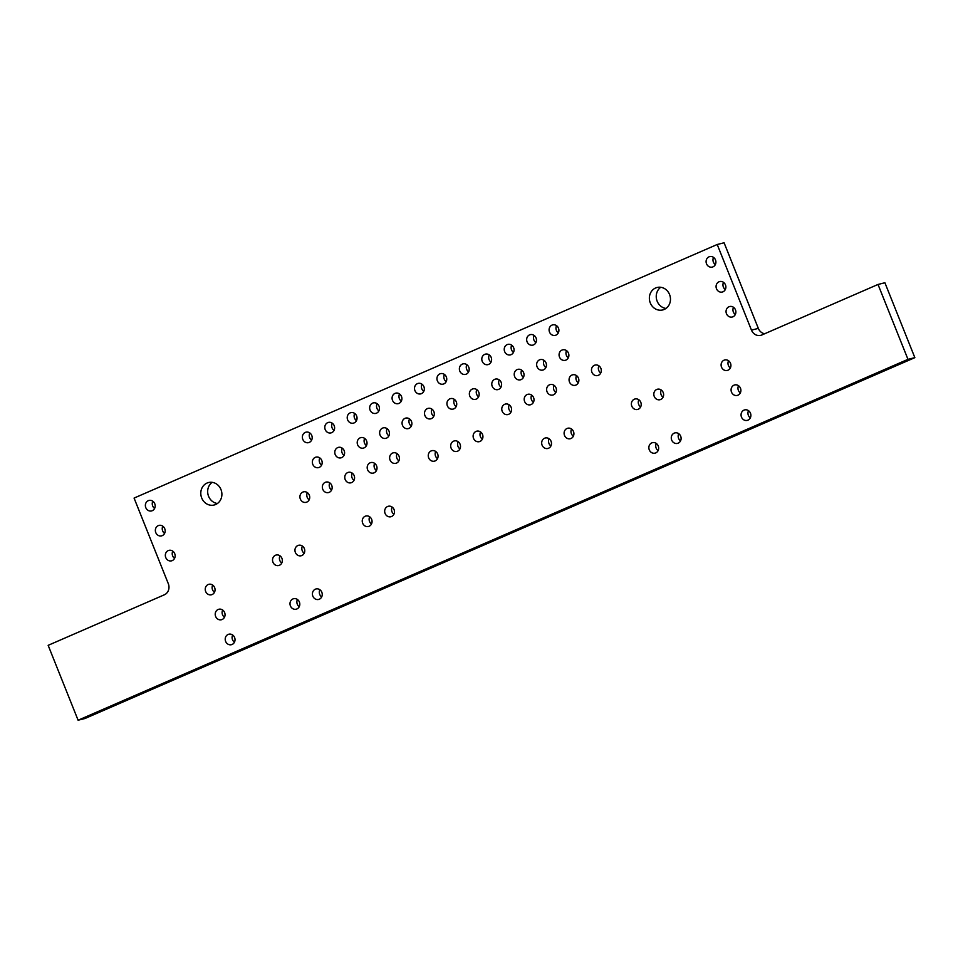 <?xml version="1.0" encoding="UTF-8"?>
<svg xmlns="http://www.w3.org/2000/svg" width="963" height="963" viewBox="0 0 963 963"><rect width="100%" height="100%" fill="white"/><g stroke="black" fill="none" stroke-linecap="round" stroke-linejoin="round"><path stroke-width="1.44" d="M297.447 599.516A5.393 4.875 -103.9 0 0 299.228 606.702M299.385 602.007A5.393 4.875 76.1 0 1 290.417 605.908A5.393 4.875 76.1 0 1 299.385 602.007M733.517 307.329A5.393 4.875 -103.9 0 0 735.299 314.516M735.455 309.821A5.393 4.875 76.1 0 1 726.475 313.721A5.393 4.875 76.1 0 1 735.455 309.821M723.526 282.364A5.393 4.875 -103.9 0 0 725.308 289.55M725.464 284.855A5.393 4.875 76.1 0 1 716.496 288.756A5.393 4.875 76.1 0 1 725.464 284.855M713.547 257.398A5.393 4.875 -103.9 0 0 715.328 264.596M715.485 259.902A5.393 4.875 76.1 0 1 706.517 263.802A5.393 4.875 76.1 0 1 715.485 259.902M172.786 551.161A5.393 4.875 -103.9 0 0 174.568 558.347M174.724 553.653A5.393 4.875 76.1 0 1 165.756 557.553A5.393 4.875 76.1 0 1 174.724 553.653M660.738 287.275A11.58 10.485 -103.9 0 0 657.151 301.202A11.58 10.485 -103.9 0 0 665.975 308.449M669.562 294.522A11.58 10.485 76.1 0 1 662.7 309.954A11.58 10.485 76.1 0 1 650.278 302.912A11.58 10.485 76.1 0 1 657.127 287.468A11.58 10.485 76.1 0 1 669.562 294.522M212.161 482.343A11.58 10.485 -103.9 0 0 208.574 496.27A11.58 10.485 -103.9 0 0 217.397 503.505M220.984 489.577A11.58 10.485 76.1 0 1 214.123 505.021A11.58 10.485 76.1 0 1 201.7 497.967A11.58 10.485 76.1 0 1 208.55 482.535A11.58 10.485 76.1 0 1 220.984 489.577M307.366 492.635A5.393 4.875 -103.9 0 0 309.147 499.833M309.304 495.138A5.393 4.875 76.1 0 1 300.336 499.039A5.393 4.875 76.1 0 1 309.304 495.138M329.791 482.884A5.393 4.875 -103.9 0 0 331.573 490.071M331.729 485.376A5.393 4.875 76.1 0 1 322.761 489.276A5.393 4.875 76.1 0 1 331.729 485.376M369.696 516.818A5.393 4.875 -103.9 0 0 371.477 524.004M371.634 519.31A5.393 4.875 76.1 0 1 362.666 523.21A5.393 4.875 76.1 0 1 371.634 519.31M392.122 507.056A5.393 4.875 -103.9 0 0 393.903 514.254M394.06 509.559A5.393 4.875 76.1 0 1 385.092 513.46A5.393 4.875 76.1 0 1 394.06 509.559M549.127 438.791A5.393 4.875 -103.9 0 0 550.908 445.977M551.065 441.283A5.393 4.875 76.1 0 1 542.097 445.183A5.393 4.875 76.1 0 1 551.065 441.283M571.553 429.041A5.393 4.875 -103.9 0 0 573.334 436.227M573.491 431.532A5.393 4.875 76.1 0 1 564.523 435.432A5.393 4.875 76.1 0 1 573.491 431.532M661.268 390.027A5.393 4.875 -103.9 0 0 663.05 397.213M663.206 392.519A5.393 4.875 76.1 0 1 654.238 396.419A5.393 4.875 76.1 0 1 663.206 392.519M638.842 399.777A5.393 4.875 -103.9 0 0 640.624 406.964M640.78 402.269A5.393 4.875 76.1 0 1 631.812 406.169A5.393 4.875 76.1 0 1 640.78 402.269M152.828 501.229A5.393 4.875 -103.9 0 0 154.61 508.428M154.766 503.733A5.393 4.875 76.1 0 1 145.786 507.633A5.393 4.875 76.1 0 1 154.766 503.733M162.807 526.195A5.393 4.875 -103.9 0 0 164.589 533.382M164.745 528.687A5.393 4.875 76.1 0 1 155.777 532.587A5.393 4.875 76.1 0 1 164.745 528.687M435.721 451.478A5.393 4.875 -103.9 0 0 437.503 458.665M437.647 453.97A5.393 4.875 76.1 0 1 428.679 457.87A5.393 4.875 76.1 0 1 437.647 453.97M212.691 585.083A5.393 4.875 -103.9 0 0 214.472 592.281M214.629 587.586A5.393 4.875 76.1 0 1 205.661 591.487A5.393 4.875 76.1 0 1 214.629 587.586M222.682 610.048A5.393 4.875 -103.9 0 0 224.463 617.247M224.62 612.54A5.393 4.875 76.1 0 1 215.64 616.452A5.393 4.875 76.1 0 1 224.62 612.54M232.661 635.014A5.393 4.875 -103.9 0 0 234.442 642.201M234.599 637.506A5.393 4.875 76.1 0 1 225.631 641.406A5.393 4.875 76.1 0 1 234.599 637.506M656.309 443.462A5.393 4.875 -103.9 0 0 658.09 450.648M658.247 445.953A5.393 4.875 76.1 0 1 649.279 449.853A5.393 4.875 76.1 0 1 658.247 445.953M678.746 433.711A5.393 4.875 -103.9 0 0 680.528 440.898M680.685 436.203A5.393 4.875 76.1 0 1 671.705 440.103A5.393 4.875 76.1 0 1 680.685 436.203M319.885 589.753A5.393 4.875 -103.9 0 0 321.666 596.952M321.823 592.257A5.393 4.875 76.1 0 1 312.843 596.157A5.393 4.875 76.1 0 1 321.823 592.257M352.217 473.134A5.393 4.875 -103.9 0 0 353.999 480.32M354.155 475.626A5.393 4.875 76.1 0 1 345.187 479.526A5.393 4.875 76.1 0 1 354.155 475.626M374.655 463.372A5.393 4.875 -103.9 0 0 376.437 470.57M376.593 465.875A5.393 4.875 76.1 0 1 367.613 469.775A5.393 4.875 76.1 0 1 376.593 465.875M397.081 453.621A5.393 4.875 -103.9 0 0 398.863 460.82M399.019 456.125A5.393 4.875 76.1 0 1 390.051 460.025A5.393 4.875 76.1 0 1 399.019 456.125M748.528 410.683A5.393 4.875 -103.9 0 0 750.309 417.882M750.466 413.187A5.393 4.875 76.1 0 1 741.486 417.087A5.393 4.875 76.1 0 1 750.466 413.187M738.537 385.73A5.393 4.875 -103.9 0 0 740.318 392.916M740.475 388.221A5.393 4.875 76.1 0 1 731.507 392.122A5.393 4.875 76.1 0 1 740.475 388.221M728.558 360.764A5.393 4.875 -103.9 0 0 730.339 367.95M730.496 363.256A5.393 4.875 76.1 0 1 721.528 367.156A5.393 4.875 76.1 0 1 730.496 363.256M480.573 431.966A5.393 4.875 -103.9 0 0 482.355 439.164M482.511 434.469A5.393 4.875 76.1 0 1 473.543 438.37A5.393 4.875 76.1 0 1 482.511 434.469M458.147 441.716A5.393 4.875 -103.9 0 0 459.929 448.914M460.085 444.22A5.393 4.875 76.1 0 1 451.105 448.12A5.393 4.875 76.1 0 1 460.085 444.22M521.669 370.141A5.393 4.875 -103.9 0 0 523.451 377.34M523.607 372.645A5.393 4.875 76.1 0 1 514.639 376.545A5.393 4.875 76.1 0 1 523.607 372.645M544.095 360.391A5.393 4.875 -103.9 0 0 545.877 367.577M546.033 362.882A5.393 4.875 76.1 0 1 537.065 366.783A5.393 4.875 76.1 0 1 546.033 362.882M566.533 350.64A5.393 4.875 -103.9 0 0 568.314 357.827M568.459 353.132A5.393 4.875 76.1 0 1 559.491 357.032A5.393 4.875 76.1 0 1 568.459 353.132M598.938 365.844A5.393 4.875 -103.9 0 0 600.719 373.042M600.876 368.348A5.393 4.875 76.1 0 1 591.908 372.248A5.393 4.875 76.1 0 1 600.876 368.348M576.512 375.594A5.393 4.875 -103.9 0 0 578.294 382.793M578.45 378.098A5.393 4.875 76.1 0 1 569.482 381.998A5.393 4.875 76.1 0 1 578.45 378.098M554.086 385.356A5.393 4.875 -103.9 0 0 555.868 392.543M556.024 387.848A5.393 4.875 76.1 0 1 547.044 391.748A5.393 4.875 76.1 0 1 556.024 387.848M531.648 395.107A5.393 4.875 -103.9 0 0 533.43 402.293M533.586 397.599A5.393 4.875 76.1 0 1 524.618 401.499A5.393 4.875 76.1 0 1 533.586 397.599M509.222 404.857A5.393 4.875 -103.9 0 0 511.004 412.056M511.16 407.349A5.393 4.875 76.1 0 1 502.192 411.261A5.393 4.875 76.1 0 1 511.16 407.349M476.817 389.654A5.393 4.875 -103.9 0 0 478.599 396.84M478.743 392.146A5.393 4.875 76.1 0 1 469.775 396.046A5.393 4.875 76.1 0 1 478.743 392.146M454.38 399.404A5.393 4.875 -103.9 0 0 456.161 406.591M456.318 401.896A5.393 4.875 76.1 0 1 447.35 405.796A5.393 4.875 76.1 0 1 456.318 401.896M431.954 409.155A5.393 4.875 -103.9 0 0 433.735 416.353M433.892 411.646A5.393 4.875 76.1 0 1 424.924 415.559A5.393 4.875 76.1 0 1 433.892 411.646M319.812 457.919A5.393 4.875 -103.9 0 0 321.594 465.117M321.75 460.422A5.393 4.875 76.1 0 1 312.77 464.322A5.393 4.875 76.1 0 1 321.75 460.422M342.238 448.168A5.393 4.875 -103.9 0 0 344.02 455.355M344.176 450.66A5.393 4.875 76.1 0 1 335.208 454.56A5.393 4.875 76.1 0 1 344.176 450.66M364.664 438.418A5.393 4.875 -103.9 0 0 366.446 445.604M366.602 440.91A5.393 4.875 76.1 0 1 357.634 444.81A5.393 4.875 76.1 0 1 366.602 440.91M387.102 428.655A5.393 4.875 -103.9 0 0 388.871 435.854M389.028 431.159A5.393 4.875 76.1 0 1 380.06 435.059A5.393 4.875 76.1 0 1 389.028 431.159M409.528 418.905A5.393 4.875 -103.9 0 0 411.309 426.103M411.466 421.409A5.393 4.875 76.1 0 1 402.486 425.309A5.393 4.875 76.1 0 1 411.466 421.409M309.821 432.953A5.393 4.875 -103.9 0 0 311.603 440.151M311.759 435.457A5.393 4.875 76.1 0 1 302.791 439.357A5.393 4.875 76.1 0 1 311.759 435.457M421.975 384.189A5.393 4.875 -103.9 0 0 423.756 391.387M423.913 386.693A5.393 4.875 76.1 0 1 414.933 390.593A5.393 4.875 76.1 0 1 423.913 386.693M444.4 374.438A5.393 4.875 -103.9 0 0 446.182 381.637M446.338 376.93A5.393 4.875 76.1 0 1 437.371 380.842A5.393 4.875 76.1 0 1 446.338 376.93M466.826 364.688A5.393 4.875 -103.9 0 0 468.608 371.874M468.764 367.18A5.393 4.875 76.1 0 1 459.796 371.08A5.393 4.875 76.1 0 1 468.764 367.18M302.406 546.069A5.393 4.875 -103.9 0 0 304.188 553.268M304.344 548.573A5.393 4.875 76.1 0 1 295.376 552.473A5.393 4.875 76.1 0 1 304.344 548.573M279.98 555.832A5.393 4.875 -103.9 0 0 281.762 563.018M281.918 558.323A5.393 4.875 76.1 0 1 272.95 562.223A5.393 4.875 76.1 0 1 281.918 558.323M489.252 354.938A5.393 4.875 -103.9 0 0 491.034 362.124M491.19 357.429A5.393 4.875 76.1 0 1 482.222 361.33A5.393 4.875 76.1 0 1 491.19 357.429M332.259 423.202A5.393 4.875 -103.9 0 0 334.041 430.401M334.197 425.706A5.393 4.875 76.1 0 1 325.217 429.606A5.393 4.875 76.1 0 1 334.197 425.706M354.685 413.452A5.393 4.875 -103.9 0 0 356.466 420.638M356.623 415.944A5.393 4.875 76.1 0 1 347.643 419.856A5.393 4.875 76.1 0 1 356.623 415.944M377.111 403.702A5.393 4.875 -103.9 0 0 378.892 410.888M379.049 406.193A5.393 4.875 76.1 0 1 370.081 410.094A5.393 4.875 76.1 0 1 379.049 406.193M399.537 393.939A5.393 4.875 -103.9 0 0 401.318 401.138M401.475 396.443A5.393 4.875 76.1 0 1 392.507 400.343A5.393 4.875 76.1 0 1 401.475 396.443M499.243 379.891A5.393 4.875 -103.9 0 0 501.025 387.09M501.181 382.395A5.393 4.875 76.1 0 1 492.201 386.295A5.393 4.875 76.1 0 1 501.181 382.395M556.542 325.675A5.393 4.875 -103.9 0 0 558.323 332.861M558.48 328.166A5.393 4.875 76.1 0 1 549.512 332.066A5.393 4.875 76.1 0 1 558.48 328.166M534.116 335.425A5.393 4.875 -103.9 0 0 535.897 342.623M536.054 337.929A5.393 4.875 76.1 0 1 527.086 341.829A5.393 4.875 76.1 0 1 536.054 337.929M511.69 345.175A5.393 4.875 -103.9 0 0 513.472 352.374M513.628 347.679A5.393 4.875 76.1 0 1 504.648 351.579A5.393 4.875 76.1 0 1 513.628 347.679M717.218 244.494L134.074 498.076L168.308 583.698A8.619 7.812 76.1 0 1 164.336 594.809L48.15 645.33L78.099 720.216L84.985 718.506L914.85 357.646L884.901 282.749L878.015 284.458L761.841 334.98A8.619 7.812 76.1 0 1 760.71 335.353A8.619 7.812 76.1 0 1 751.465 330.116L717.218 244.494L724.092 242.784L758.338 328.407A8.619 7.812 -103.9 0 0 764.646 333.752M914.85 357.646L907.977 359.343L878.015 284.458M78.099 720.216L907.977 359.343M758.338 328.407L751.465 330.116"/></g></svg>
